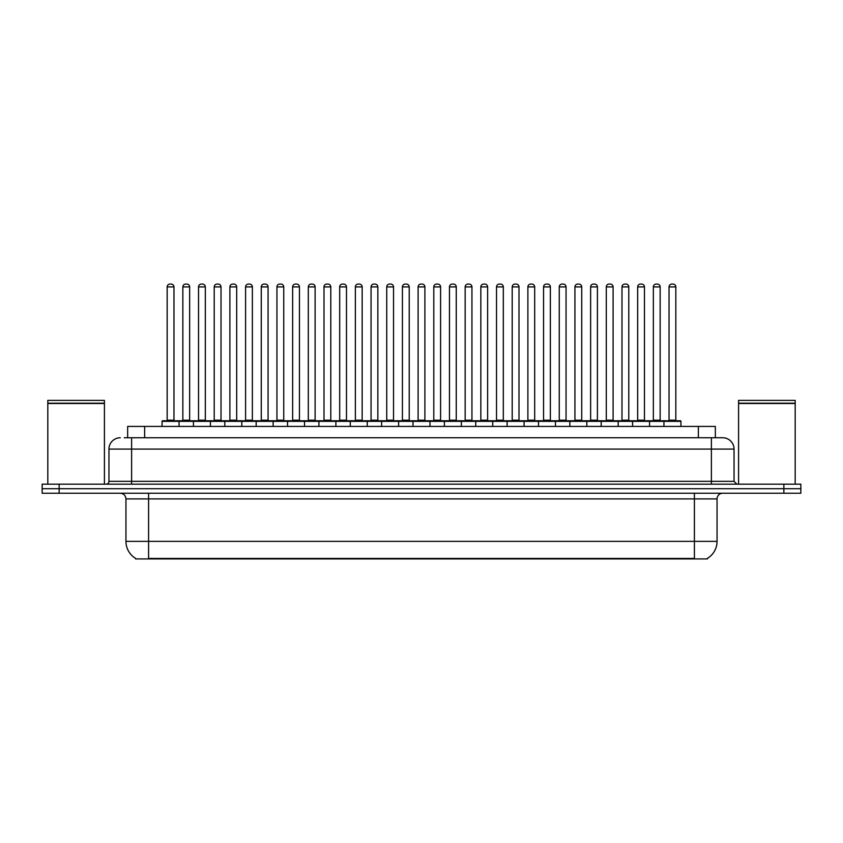 <?xml version="1.0" encoding="UTF-8"?>
<svg xmlns="http://www.w3.org/2000/svg" width="843" height="843" viewBox="0 0 843 843"><rect width="100%" height="100%" fill="white"/><g stroke="black" fill="none" stroke-linecap="round" stroke-linejoin="round"><path stroke-width="1.26" d="M127.651 437.749L127.651 426.421L715.349 426.421L715.349 437.749M707.425 558.361L707.425 558.92L135.575 558.92L135.575 558.361M135.744 558.456A19.821 19.821 0 0 1 125.944 541.364L148.589 541.364L148.589 558.456L694.411 558.456L694.411 541.364L717.056 541.364L717.056 498.898A5.659 5.659 0 0 1 722.714 493.239M125.944 541.364L125.944 498.898C125.607 495.463 123.721 493.576 120.286 493.239M707.256 558.456A19.821 19.821 0 0 0 717.056 541.364M800.85 493.239L800.85 488.708L42.15 488.708L42.15 493.239L59.136 493.239L59.136 488.708L42.15 488.708L42.15 484.177L59.136 484.177L59.136 488.708L800.85 488.708L800.85 493.239L59.136 493.239M124.511 437.749L722.714 437.749A11.328 11.328 0 0 1 734.042 449.077L734.042 481.342L736.866 484.177M124.248 437.749L131.613 437.749L131.613 449.077L108.958 449.077L108.958 481.342A2.835 2.835 0 0 1 106.134 484.177M120.286 437.749A11.328 11.328 0 0 0 108.958 449.077M800.85 484.177L800.85 488.708L800.85 484.177L59.136 484.177M734.042 449.077L711.387 449.077L711.387 437.749L722.714 437.749M663.947 426.421L663.947 421.331A0.569 0.569 0 0 1 664.505 420.762L680.364 420.762A0.569 0.569 0 0 1 680.933 421.331L162.067 421.331A0.569 0.569 0 0 1 162.636 420.762L178.495 420.762A0.569 0.569 0 0 1 179.053 421.331L179.053 426.421M173.964 286.915L167.167 286.915A2.835 2.835 0 0 1 170.001 284.08L171.129 284.08A2.835 2.835 0 0 1 173.964 286.915L173.964 420.193A0.569 0.569 0 0 0 174.522 420.762M167.167 286.915L167.167 420.193A0.569 0.569 0 0 1 166.598 420.762M162.067 421.331L162.067 426.421M194.744 421.331A0.569 0.569 0 0 0 194.175 420.762L178.316 420.762M182.847 286.915A2.835 2.835 0 0 1 185.681 284.08L186.809 284.08A2.835 2.835 0 0 1 189.643 286.915L182.847 286.915L182.847 420.193A0.569 0.569 0 0 1 182.288 420.762M189.643 286.915L189.643 420.193A0.569 0.569 0 0 0 190.212 420.762M162.636 420.762L178.495 420.762M170.001 284.08L171.129 284.08M193.437 426.421L193.437 421.331A0.569 0.569 0 0 1 194.006 420.762L209.854 420.762A0.569 0.569 0 0 1 210.423 421.331L210.423 426.421M205.323 286.915L198.537 286.915A2.835 2.835 0 0 1 201.361 284.08L202.499 284.08A2.835 2.835 0 0 1 205.323 286.915L205.323 420.193A0.569 0.569 0 0 0 205.892 420.762M198.537 286.915L198.537 420.193A0.569 0.569 0 0 1 197.968 420.762M224.807 426.421L224.807 421.331A0.569 0.569 0 0 1 225.366 420.762L241.224 420.762A0.569 0.569 0 0 1 241.793 421.331L241.793 426.421M236.693 286.915L229.897 286.915A2.835 2.835 0 0 1 232.731 284.08L233.859 284.08A2.835 2.835 0 0 1 236.693 286.915L236.693 420.193A0.569 0.569 0 0 0 237.262 420.762M229.897 286.915L229.897 420.193A0.569 0.569 0 0 1 229.338 420.762M256.167 426.421L256.167 421.331A0.569 0.569 0 0 1 256.736 420.762L272.595 420.762A0.569 0.569 0 0 1 273.153 421.331L273.153 426.421M261.267 286.915L261.267 420.193L268.063 420.193L268.063 286.915L261.267 286.915A2.835 2.835 0 0 1 264.101 284.08L265.229 284.08A2.835 2.835 0 0 1 268.063 286.915L268.063 420.193A0.569 0.569 0 0 0 268.632 420.762M261.267 420.193A0.569 0.569 0 0 1 260.698 420.762M287.537 426.421L287.537 421.331A0.569 0.569 0 0 1 288.106 420.762L303.954 420.762A0.569 0.569 0 0 1 304.523 421.331L304.523 426.421M292.068 420.762A0.569 0.569 0 0 0 292.637 420.193L292.637 286.915L292.637 420.193L299.434 420.193L299.434 286.915L292.637 286.915A2.835 2.835 0 0 1 295.461 284.08L296.599 284.08A2.835 2.835 0 0 1 299.434 286.915L299.434 420.193A0.569 0.569 0 0 0 299.992 420.762M226.103 421.331A0.569 0.569 0 0 0 225.545 420.762M209.686 420.762L241.224 420.762M214.217 286.915A2.835 2.835 0 0 1 217.051 284.08L218.179 284.08A2.835 2.835 0 0 1 221.014 286.915L214.217 286.915L214.217 420.193A0.569 0.569 0 0 1 213.648 420.762M221.014 286.915L221.014 420.193A0.569 0.569 0 0 0 221.572 420.762M257.473 421.331A0.569 0.569 0 0 0 256.904 420.762L241.056 420.762M245.587 286.915A2.835 2.835 0 0 1 248.411 284.08L249.549 284.08A2.835 2.835 0 0 1 252.373 286.915L245.587 286.915L245.587 420.193A0.569 0.569 0 0 1 245.018 420.762M252.373 286.915L252.373 420.193A0.569 0.569 0 0 0 252.942 420.762M288.843 421.331A0.569 0.569 0 0 0 288.274 420.762L272.426 420.762M276.947 286.915A2.835 2.835 0 0 1 279.781 284.08L280.919 284.08A2.835 2.835 0 0 1 283.743 286.915L276.947 286.915L276.947 420.193A0.569 0.569 0 0 1 276.388 420.762M283.743 286.915L283.743 420.193A0.569 0.569 0 0 0 284.312 420.762M47.809 403.491L104.427 403.491L47.809 403.491L47.809 484.177M104.427 403.491L104.427 484.177M104.153 403.207L48.093 403.207M104.427 402.933L104.427 400.383L47.809 400.383L47.809 402.933M738.573 403.491L795.191 403.491L738.573 403.491L738.573 484.177M795.191 403.491L795.191 484.177M794.907 403.207L738.847 403.207M795.191 402.933L795.191 400.383L738.573 400.383L738.573 402.933M318.907 426.421L318.907 421.331A0.569 0.569 0 0 1 319.476 420.762L335.324 420.762A0.569 0.569 0 0 1 335.893 421.331L335.893 426.421M330.793 286.915L323.997 286.915A2.835 2.835 0 0 1 326.831 284.08L327.969 284.08A2.835 2.835 0 0 1 330.793 286.915L330.793 420.193A0.569 0.569 0 0 0 331.362 420.762M323.997 286.915L323.997 420.193A0.569 0.569 0 0 1 323.438 420.762M350.277 426.421L350.277 421.331A0.569 0.569 0 0 1 350.836 420.762L366.694 420.762A0.569 0.569 0 0 1 367.263 421.331L367.263 426.421M354.798 420.762A0.569 0.569 0 0 0 355.367 420.193L355.367 286.915L355.367 420.193L362.163 420.193L362.163 286.915L355.367 286.915A2.835 2.835 0 0 1 358.201 284.08L359.329 284.08A2.835 2.835 0 0 1 362.163 286.915L362.163 420.193A0.569 0.569 0 0 0 362.732 420.762M381.637 426.421L381.637 421.331A0.569 0.569 0 0 1 382.206 420.762L398.065 420.762A0.569 0.569 0 0 1 398.623 421.331L398.623 426.421M393.533 286.915L386.737 286.915A2.835 2.835 0 0 1 389.571 284.08L390.699 284.08A2.835 2.835 0 0 1 393.533 286.915L393.533 420.193A0.569 0.569 0 0 0 394.092 420.762M386.737 286.915L386.737 420.193A0.569 0.569 0 0 1 386.168 420.762M320.203 421.331A0.569 0.569 0 0 0 319.645 420.762M303.786 420.762L335.324 420.762M308.317 286.915A2.835 2.835 0 0 1 311.151 284.08L312.279 284.08A2.835 2.835 0 0 1 315.113 286.915L308.317 286.915L308.317 420.193A0.569 0.569 0 0 1 307.748 420.762M315.113 286.915L315.113 420.193A0.569 0.569 0 0 0 315.682 420.762M351.573 421.331A0.569 0.569 0 0 0 351.004 420.762M335.156 420.762L366.694 420.762M339.687 286.915A2.835 2.835 0 0 1 342.511 284.08L343.649 284.08A2.835 2.835 0 0 1 346.484 286.915L339.687 286.915L339.687 420.193A0.569 0.569 0 0 1 339.118 420.762M346.484 286.915L346.484 420.193A0.569 0.569 0 0 0 347.042 420.762M382.943 421.331A0.569 0.569 0 0 0 382.374 420.762M366.526 420.762L398.065 420.762M371.057 286.915A2.835 2.835 0 0 1 373.881 284.08L375.019 284.08A2.835 2.835 0 0 1 377.843 286.915L371.057 286.915L371.057 420.193A0.569 0.569 0 0 1 370.488 420.762M377.843 286.915L377.843 420.193A0.569 0.569 0 0 0 378.412 420.762M413.007 426.421L413.007 421.331A0.569 0.569 0 0 1 413.576 420.762L429.424 420.762A0.569 0.569 0 0 1 429.993 421.331L429.993 426.421M424.893 286.915L418.107 286.915A2.835 2.835 0 0 1 420.931 284.08L422.069 284.08A2.835 2.835 0 0 1 424.893 286.915L424.893 420.193A0.569 0.569 0 0 0 425.462 420.762M418.107 286.915L418.107 420.193A0.569 0.569 0 0 1 417.538 420.762M444.377 426.421L444.377 421.331A0.569 0.569 0 0 1 444.935 420.762L460.794 420.762A0.569 0.569 0 0 1 461.363 421.331L461.363 426.421M448.908 420.762A0.569 0.569 0 0 0 449.467 420.193L449.467 286.915L449.467 420.193L456.263 420.193L456.263 286.915L449.467 286.915A2.835 2.835 0 0 1 452.301 284.08L453.429 284.08A2.835 2.835 0 0 1 456.263 286.915L456.263 420.193A0.569 0.569 0 0 0 456.832 420.762M475.737 426.421L475.737 421.331A0.569 0.569 0 0 1 476.306 420.762L492.164 420.762A0.569 0.569 0 0 1 492.723 421.331L492.723 426.421M480.268 420.762A0.569 0.569 0 0 0 480.837 420.193L480.837 286.915L480.837 420.193L487.633 420.193L487.633 286.915L480.837 286.915A2.835 2.835 0 0 1 483.671 284.08L484.799 284.08A2.835 2.835 0 0 1 487.633 286.915L487.633 420.193A0.569 0.569 0 0 0 488.202 420.762M507.107 426.421L507.107 421.331A0.569 0.569 0 0 1 507.676 420.762L523.524 420.762A0.569 0.569 0 0 1 524.093 421.331L524.093 426.421M511.638 420.762A0.569 0.569 0 0 0 512.207 420.193L512.207 286.915L512.207 420.193L519.003 420.193L519.003 286.915L512.207 286.915A2.835 2.835 0 0 1 515.031 284.08L516.169 284.08A2.835 2.835 0 0 1 519.003 286.915L519.003 420.193A0.569 0.569 0 0 0 519.562 420.762M538.477 426.421L538.477 421.331A0.569 0.569 0 0 1 539.046 420.762L554.894 420.762A0.569 0.569 0 0 1 555.463 421.331L555.463 426.421M543.566 286.915L543.566 420.193L550.363 420.193L550.363 286.915L543.566 286.915A2.835 2.835 0 0 1 546.401 284.08L547.539 284.08A2.835 2.835 0 0 1 550.363 286.915L550.363 420.193A0.569 0.569 0 0 0 550.932 420.762M543.566 420.193A0.569 0.569 0 0 1 543.008 420.762M414.313 421.331A0.569 0.569 0 0 0 413.744 420.762M397.885 420.762L429.424 420.762M402.417 286.915A2.835 2.835 0 0 1 405.251 284.08L406.379 284.08A2.835 2.835 0 0 1 409.213 286.915L402.417 286.915L402.417 420.193A0.569 0.569 0 0 1 401.858 420.762M409.213 286.915L409.213 420.193A0.569 0.569 0 0 0 409.782 420.762M445.673 421.331A0.569 0.569 0 0 0 445.115 420.762L429.256 420.762M433.787 286.915A2.835 2.835 0 0 1 436.621 284.08L437.749 284.08A2.835 2.835 0 0 1 440.583 286.915L433.787 286.915L433.787 420.193A0.569 0.569 0 0 1 433.218 420.762M440.583 286.915L440.583 420.193A0.569 0.569 0 0 0 441.142 420.762M477.043 421.331A0.569 0.569 0 0 0 476.474 420.762L460.626 420.762M465.157 286.915A2.835 2.835 0 0 1 467.981 284.08L469.119 284.08A2.835 2.835 0 0 1 471.943 286.915L465.157 286.915L465.157 420.193A0.569 0.569 0 0 1 464.588 420.762M471.943 286.915L471.943 420.193A0.569 0.569 0 0 0 472.512 420.762M508.413 421.331A0.569 0.569 0 0 0 507.844 420.762M491.996 420.762L523.524 420.762M496.516 286.915A2.835 2.835 0 0 1 499.351 284.08L500.489 284.08A2.835 2.835 0 0 1 503.313 286.915L496.516 286.915L496.516 420.193A0.569 0.569 0 0 1 495.958 420.762M503.313 286.915L503.313 420.193A0.569 0.569 0 0 0 503.882 420.762M539.773 421.331A0.569 0.569 0 0 0 539.214 420.762L523.355 420.762M527.887 286.915A2.835 2.835 0 0 1 530.721 284.08L531.849 284.08A2.835 2.835 0 0 1 534.683 286.915L527.887 286.915L527.887 420.193A0.569 0.569 0 0 1 527.318 420.762M534.683 286.915L534.683 420.193A0.569 0.569 0 0 0 535.252 420.762M569.847 426.421L569.847 421.331A0.569 0.569 0 0 1 570.405 420.762L586.264 420.762A0.569 0.569 0 0 1 586.833 421.331L586.833 426.421M574.937 286.915L574.937 420.193L581.733 420.193L581.733 286.915L574.937 286.915A2.835 2.835 0 0 1 577.771 284.08L578.899 284.08A2.835 2.835 0 0 1 581.733 286.915L581.733 420.193A0.569 0.569 0 0 0 582.302 420.762M574.937 420.193A0.569 0.569 0 0 1 574.368 420.762M601.207 426.421L601.207 421.331A0.569 0.569 0 0 1 601.776 420.762L617.634 420.762A0.569 0.569 0 0 1 618.193 421.331L618.193 426.421M613.103 286.915L606.307 286.915A2.835 2.835 0 0 1 609.141 284.08L610.269 284.08A2.835 2.835 0 0 1 613.103 286.915L613.103 420.193A0.569 0.569 0 0 0 613.662 420.762M606.307 286.915L606.307 420.193A0.569 0.569 0 0 1 605.738 420.762M632.577 426.421L632.577 421.331A0.569 0.569 0 0 1 633.146 420.762L648.994 420.762A0.569 0.569 0 0 1 649.563 421.331L649.563 426.421M644.463 286.915L637.677 286.915A2.835 2.835 0 0 1 640.501 284.08L641.639 284.08A2.835 2.835 0 0 1 644.463 286.915L644.463 420.193A0.569 0.569 0 0 0 645.032 420.762M637.677 286.915L637.677 420.193A0.569 0.569 0 0 1 637.108 420.762M675.833 286.915L669.036 286.915A2.835 2.835 0 0 1 671.871 284.08L672.999 284.08A2.835 2.835 0 0 1 675.833 286.915L675.833 420.193A0.569 0.569 0 0 0 676.402 420.762M669.036 286.915L669.036 420.193A0.569 0.569 0 0 1 668.478 420.762M680.933 421.331L680.933 426.421M571.143 421.331A0.569 0.569 0 0 0 570.574 420.762M554.726 420.762L586.264 420.762M559.257 286.915A2.835 2.835 0 0 1 562.081 284.08L563.219 284.08A2.835 2.835 0 0 1 566.053 286.915L559.257 286.915L559.257 420.193A0.569 0.569 0 0 1 558.688 420.762M566.053 286.915L566.053 420.193A0.569 0.569 0 0 0 566.612 420.762M602.513 421.331A0.569 0.569 0 0 0 601.944 420.762M586.096 420.762L617.634 420.762M590.627 286.915A2.835 2.835 0 0 1 593.451 284.08L594.589 284.08A2.835 2.835 0 0 1 597.413 286.915L590.627 286.915L590.627 420.193A0.569 0.569 0 0 1 590.058 420.762M597.413 286.915L597.413 420.193A0.569 0.569 0 0 0 597.982 420.762M633.883 421.331A0.569 0.569 0 0 0 633.314 420.762M617.455 420.762L648.994 420.762M621.986 286.915A2.835 2.835 0 0 1 624.821 284.08L625.949 284.08A2.835 2.835 0 0 1 628.783 286.915L621.986 286.915L621.986 420.193A0.569 0.569 0 0 1 621.428 420.762M628.783 286.915L628.783 420.193A0.569 0.569 0 0 0 629.352 420.762M665.243 421.331A0.569 0.569 0 0 0 664.684 420.762M648.825 420.762L680.364 420.762M653.357 286.915A2.835 2.835 0 0 1 656.191 284.08L657.319 284.08A2.835 2.835 0 0 1 660.153 286.915L653.357 286.915L653.357 420.193A0.569 0.569 0 0 1 652.788 420.762M660.153 286.915L660.153 420.193A0.569 0.569 0 0 0 660.712 420.762M194.006 420.762L209.854 420.762M201.361 284.08L202.499 284.08M232.731 284.08L233.859 284.08M256.736 420.762L272.595 420.762M264.101 284.08L265.229 284.08M288.106 420.762L303.954 420.762M295.461 284.08L296.599 284.08M326.831 284.08L327.969 284.08M358.201 284.08L359.329 284.08M389.571 284.08L390.699 284.08M420.931 284.08L422.069 284.08M444.935 420.762L460.794 420.762M452.301 284.08L453.429 284.08M476.306 420.762L492.164 420.762M483.671 284.08L484.799 284.08M515.031 284.08L516.169 284.08M539.046 420.762L554.894 420.762M546.401 284.08L547.539 284.08M577.771 284.08L578.899 284.08M609.141 284.08L610.269 284.08M640.501 284.08L641.639 284.08M671.871 284.08L672.999 284.08M692.145 558.92L692.145 558.361M150.855 558.92L150.855 558.361M144.638 437.749L144.638 426.421M698.362 437.749L698.362 426.421M694.411 493.239L694.411 498.898L125.944 498.898M717.056 498.898L694.411 498.898L694.411 541.364L148.589 541.364L148.589 493.239M783.864 493.239L783.864 484.177M131.613 484.177L131.613 481.342L734.042 481.342M108.958 481.342L131.613 481.342L131.613 449.077L711.387 449.077L711.387 484.177M167.167 420.193L173.964 420.193M182.847 420.193L189.643 420.193M198.537 420.193L205.323 420.193M229.897 420.193L236.693 420.193M214.217 420.193L221.014 420.193M245.587 420.193L252.373 420.193M276.947 420.193L283.743 420.193M323.997 420.193L330.793 420.193M386.737 420.193L393.533 420.193M308.317 420.193L315.113 420.193M339.687 420.193L346.484 420.193M371.057 420.193L377.843 420.193M418.107 420.193L424.893 420.193M402.417 420.193L409.213 420.193M433.787 420.193L440.583 420.193M465.157 420.193L471.943 420.193M496.516 420.193L503.313 420.193M527.887 420.193L534.683 420.193M606.307 420.193L613.103 420.193M637.677 420.193L644.463 420.193M669.036 420.193L675.833 420.193M559.257 420.193L566.053 420.193M590.627 420.193L597.413 420.193M621.986 420.193L628.783 420.193M653.357 420.193L660.153 420.193"/></g></svg>
